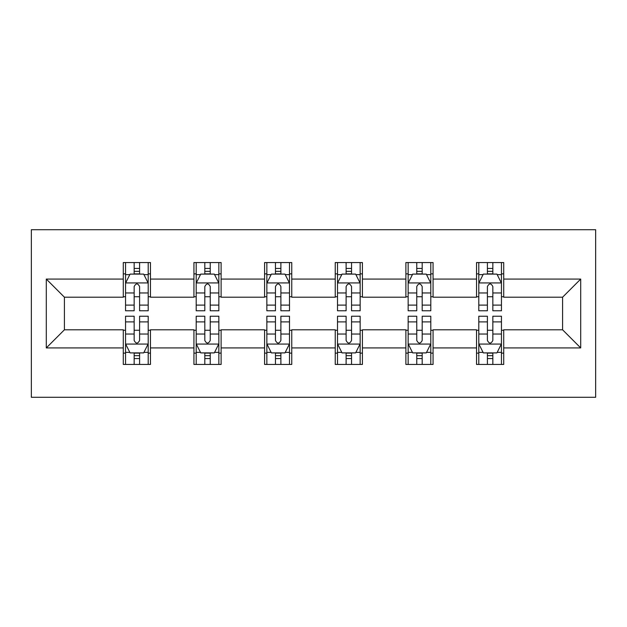<?xml version="1.0" encoding="UTF-8"?>
<svg xmlns="http://www.w3.org/2000/svg" width="627" height="627" viewBox="0 0 627 627"><rect width="100%" height="100%" fill="white"/><g stroke="black" fill="none" stroke-linecap="round" stroke-linejoin="round"><path stroke-width="0.94" d="M31.35 397.283L595.65 397.283L595.65 229.717L31.35 229.717L31.35 397.283M503.716 279.078L503.716 262.548L476.544 262.548L476.544 279.078L433.061 279.078L433.061 262.548L405.888 262.548L405.888 279.078L362.414 279.078L362.414 262.548L335.241 262.548L335.241 279.078L291.759 279.078L291.759 262.548L264.586 262.548L264.586 279.078L221.112 279.078L221.112 262.548L193.939 262.548L193.939 279.078L150.456 279.078L150.456 262.548L123.284 262.548L123.284 279.078L46.296 279.078L46.296 347.922L64.409 329.802L123.284 329.802L123.284 364.452L150.456 364.452L150.456 329.802L193.939 329.802L193.939 364.452L221.112 364.452L221.112 329.802L264.586 329.802L264.586 364.452L291.759 364.452L291.759 329.802L335.241 329.802L335.241 364.452L362.414 364.452L362.414 329.802L405.888 329.802L405.888 364.452L433.061 364.452L433.061 329.802L476.544 329.802L476.544 364.452L503.716 364.452L503.716 329.802L562.591 329.802L562.591 297.198L503.716 297.198L503.716 279.078L580.704 279.078L580.704 347.922L503.716 347.922M476.544 347.922L433.061 347.922M405.888 347.922L362.414 347.922M335.241 347.922L291.759 347.922M264.586 347.922L221.112 347.922M193.939 347.922L150.456 347.922M123.284 347.922L46.296 347.922M476.544 279.078L476.544 297.198L433.061 297.198L433.061 279.078M405.888 279.078L405.888 297.198L362.414 297.198L362.414 279.078M335.241 279.078L335.241 297.198L291.759 297.198L291.759 279.078M264.586 279.078L264.586 297.198L221.112 297.198L221.112 279.078M193.939 279.078L193.939 297.198L150.456 297.198L150.456 279.078M123.284 279.078L123.284 297.198L64.409 297.198L46.296 279.078M64.409 297.198L64.409 329.802M580.704 347.922L562.591 329.802M562.591 297.198L580.704 279.078M123.284 273.874L125.549 273.874M134.154 273.874L139.594 273.874M148.199 273.874L150.456 273.874M123.284 296.743L125.549 296.743M134.154 296.743L139.594 296.743M148.199 296.743L150.456 296.743M123.284 330.257L125.549 330.257M134.154 330.257L139.594 330.257M148.199 330.257L150.456 330.257M123.284 353.126L125.549 353.126M134.154 353.126L139.594 353.126M148.199 353.126L150.456 353.126M193.939 330.257L196.204 330.257M204.81 330.257L210.241 330.257M218.847 330.257L221.112 330.257M193.939 353.126L196.204 353.126M204.81 353.126L210.241 353.126M218.847 353.126L221.112 353.126M193.939 273.874L196.204 273.874M204.81 273.874L210.241 273.874M218.847 273.874L221.112 273.874M193.939 296.743L196.204 296.743M204.81 296.743L210.241 296.743M218.847 296.743L221.112 296.743M264.586 330.257L266.851 330.257M275.457 330.257L280.888 330.257M289.494 330.257L291.759 330.257M264.586 353.126L266.851 353.126M275.457 353.126L280.888 353.126M289.494 353.126L291.759 353.126M264.586 273.874L266.851 273.874M275.457 273.874L280.888 273.874M289.494 273.874L291.759 273.874M264.586 296.743L266.851 296.743M275.457 296.743L280.888 296.743M289.494 296.743L291.759 296.743M335.241 330.257L337.506 330.257M346.112 330.257L351.543 330.257M360.149 330.257L362.414 330.257M335.241 353.126L337.506 353.126M346.112 353.126L351.543 353.126M360.149 353.126L362.414 353.126M335.241 273.874L337.506 273.874M346.112 273.874L351.543 273.874M360.149 273.874L362.414 273.874M335.241 296.743L337.506 296.743M346.112 296.743L351.543 296.743M360.149 296.743L362.414 296.743M405.888 330.257L408.153 330.257M416.759 330.257L422.19 330.257M430.796 330.257L433.061 330.257M405.888 353.126L408.153 353.126M416.759 353.126L422.19 353.126M430.796 353.126L433.061 353.126M405.888 273.874L408.153 273.874M416.759 273.874L422.19 273.874M430.796 273.874L433.061 273.874M405.888 296.743L408.153 296.743M416.759 296.743L422.19 296.743M430.796 296.743L433.061 296.743M476.544 330.257L478.801 330.257M487.406 330.257L492.846 330.257M501.451 330.257L503.716 330.257M476.544 353.126L478.801 353.126M487.406 353.126L492.846 353.126M501.451 353.126L503.716 353.126M476.544 273.874L478.801 273.874M487.406 273.874L492.846 273.874M501.451 273.874L503.716 273.874M476.544 296.743L478.801 296.743M487.406 296.743L492.846 296.743M501.451 296.743L503.716 296.743M139.594 268.434L134.154 268.434M148.199 305.106L139.594 305.106L139.594 310.78L148.199 310.78L148.199 283.153L143.669 274.101L130.079 274.101L125.549 283.153L125.549 310.78L134.154 310.78L134.154 305.106L125.549 305.106M125.549 283.153L125.549 262.548M148.199 283.153L148.199 262.548M134.154 274.101L134.154 262.548M139.594 262.548L139.594 274.101M139.594 305.106L139.594 286.555C137.783 283.067 135.973 283.067 134.154 286.555L134.154 305.106M134.154 358.566L139.594 358.566M125.549 321.894L134.154 321.894L134.154 316.22L125.549 316.22L125.549 343.847L130.079 352.899L143.669 352.899L148.199 343.847L148.199 316.22L139.594 316.22L139.594 321.894L148.199 321.894M148.199 343.847L148.199 364.452M125.549 343.847L125.549 364.452M139.594 352.899L139.594 364.452M134.154 364.452L134.154 352.899M134.154 321.894L134.154 340.445C135.965 343.933 137.775 343.933 139.594 340.445L139.594 321.894M210.241 268.434L204.81 268.434M218.847 305.106L210.241 305.106L210.241 310.78L218.847 310.78L218.847 283.153L214.316 274.101L200.734 274.101L196.204 283.153L196.204 310.78L204.81 310.78L204.81 305.106L196.204 305.106M196.204 283.153L196.204 262.548M218.847 283.153L218.847 262.548M204.81 274.101L204.81 262.548M210.241 262.548L210.241 274.101M210.241 305.106L210.241 286.555C208.43 283.067 206.62 283.067 204.81 286.555L204.81 305.106M280.888 268.434L275.457 268.434M289.494 305.106L280.888 305.106L280.888 310.78L289.494 310.78L289.494 283.153L284.971 274.101L271.381 274.101L266.851 283.153L266.851 310.78L275.457 310.78L275.457 305.106L266.851 305.106M266.851 283.153L266.851 262.548M289.494 283.153L289.494 262.548M275.457 274.101L275.457 262.548M280.888 262.548L280.888 274.101M280.888 305.106L280.888 286.555C279.086 283.067 277.275 283.067 275.457 286.555L275.457 305.106M204.81 358.566L210.241 358.566M196.204 321.894L204.81 321.894L204.81 316.22L196.204 316.22L196.204 343.847L200.734 352.899L214.316 352.899L218.847 343.847L218.847 316.22L210.241 316.22L210.241 321.894L218.847 321.894M218.847 343.847L218.847 364.452M196.204 343.847L196.204 364.452M210.241 352.899L210.241 364.452M204.81 364.452L204.81 352.899M204.81 321.894L204.81 340.445C206.612 343.933 208.43 343.933 210.241 340.445L210.241 321.894M275.457 358.566L280.888 358.566M266.851 321.894L275.457 321.894L275.457 316.22L266.851 316.22L266.851 343.847L271.381 352.899L284.971 352.899L289.494 343.847L289.494 316.22L280.888 316.22L280.888 321.894L289.494 321.894M289.494 343.847L289.494 364.452M266.851 343.847L266.851 364.452M280.888 352.899L280.888 364.452M275.457 364.452L275.457 352.899M275.457 321.894L275.457 340.445C277.267 343.933 279.078 343.933 280.888 340.445L280.888 321.894M351.543 268.434L346.112 268.434M360.149 305.106L351.543 305.106L351.543 310.78L360.149 310.78L360.149 283.153L355.619 274.101L342.028 274.101L337.506 283.153L337.506 310.78L346.112 310.78L346.112 305.106L337.506 305.106M337.506 283.153L337.506 262.548M360.149 283.153L360.149 262.548M346.112 274.101L346.112 262.548M351.543 262.548L351.543 274.101M351.543 305.106L351.543 286.555C349.733 283.067 347.922 283.067 346.112 286.555L346.112 305.106M422.19 268.434L416.759 268.434M430.796 305.106L422.19 305.106L422.19 310.78L430.796 310.78L430.796 283.153L426.266 274.101L412.684 274.101L408.153 283.153L408.153 310.78L416.759 310.78L416.759 305.106L408.153 305.106M408.153 283.153L408.153 262.548M430.796 283.153L430.796 262.548M416.759 274.101L416.759 262.548M422.19 262.548L422.19 274.101M422.19 305.106L422.19 286.555C420.388 283.067 418.57 283.067 416.759 286.555L416.759 305.106M492.846 268.434L487.406 268.434M501.451 305.106L492.846 305.106L492.846 310.78L501.451 310.78L501.451 283.153L496.921 274.101L483.331 274.101L478.801 283.153L478.801 310.78L487.406 310.78L487.406 305.106L478.801 305.106M478.801 283.153L478.801 262.548M501.451 283.153L501.451 262.548M487.406 274.101L487.406 262.548M492.846 262.548L492.846 274.101M492.846 305.106L492.846 286.555C491.035 283.067 489.225 283.067 487.406 286.555L487.406 305.106M346.112 358.566L351.543 358.566M337.506 321.894L346.112 321.894L346.112 316.22L337.506 316.22L337.506 343.847L342.028 352.899L355.619 352.899L360.149 343.847L360.149 316.22L351.543 316.22L351.543 321.894L360.149 321.894M360.149 343.847L360.149 364.452M337.506 343.847L337.506 364.452M351.543 352.899L351.543 364.452M346.112 364.452L346.112 352.899M346.112 321.894L346.112 340.445C347.914 343.933 349.725 343.933 351.543 340.445L351.543 321.894M416.759 358.566L422.19 358.566M408.153 321.894L416.759 321.894L416.759 316.22L408.153 316.22L408.153 343.847L412.684 352.899L426.266 352.899L430.796 343.847L430.796 316.22L422.19 316.22L422.19 321.894L430.796 321.894M430.796 343.847L430.796 364.452M408.153 343.847L408.153 364.452M422.19 352.899L422.19 364.452M416.759 364.452L416.759 352.899M416.759 321.894L416.759 340.445C418.57 343.933 420.38 343.933 422.19 340.445L422.19 321.894M487.406 358.566L492.846 358.566M478.801 321.894L487.406 321.894L487.406 316.22L478.801 316.22L478.801 343.847L483.331 352.899L496.921 352.899L501.451 343.847L501.451 316.22L492.846 316.22L492.846 321.894L501.451 321.894M501.451 343.847L501.451 364.452M478.801 343.847L478.801 364.452M492.846 352.899L492.846 364.452M487.406 364.452L487.406 352.899M487.406 321.894L487.406 340.445C489.217 343.933 491.027 343.933 492.846 340.445L492.846 321.894M148.082 282.934L125.666 282.934M125.549 274.642L129.805 274.642M143.936 274.642L148.199 274.642M134.154 292.966L125.549 292.966M148.199 292.966L139.594 292.966M139.594 271.319L134.154 271.319M125.666 344.066L148.082 344.066M148.199 352.358L143.936 352.358M129.805 352.358L125.549 352.358M139.594 334.034L148.199 334.034M125.549 334.034L134.154 334.034M134.154 355.681L139.594 355.681M218.737 282.934L196.314 282.934M196.204 274.642L200.46 274.642M214.591 274.642L218.847 274.642M204.81 292.966L196.204 292.966M218.847 292.966L210.241 292.966M210.241 271.319L204.81 271.319M289.384 282.934L266.969 282.934M266.851 274.642L271.107 274.642M285.238 274.642L289.494 274.642M275.457 292.966L266.851 292.966M289.494 292.966L280.888 292.966M280.888 271.319L275.457 271.319M196.314 344.066L218.737 344.066M218.847 352.358L214.591 352.358M200.46 352.358L196.204 352.358M210.241 334.034L218.847 334.034M196.204 334.034L204.81 334.034M204.81 355.681L210.241 355.681M266.969 344.066L289.384 344.066M289.494 352.358L285.238 352.358M271.107 352.358L266.851 352.358M280.888 334.034L289.494 334.034M266.851 334.034L275.457 334.034M275.457 355.681L280.888 355.681M360.031 282.934L337.616 282.934M337.506 274.642L341.762 274.642M355.893 274.642L360.149 274.642M346.112 292.966L337.506 292.966M360.149 292.966L351.543 292.966M351.543 271.319L346.112 271.319M430.686 282.934L408.263 282.934M408.153 274.642L412.409 274.642M426.54 274.642L430.796 274.642M416.759 292.966L408.153 292.966M430.796 292.966L422.19 292.966M422.19 271.319L416.759 271.319M501.334 282.934L478.918 282.934M478.801 274.642L483.064 274.642M497.195 274.642L501.451 274.642M487.406 292.966L478.801 292.966M501.451 292.966L492.846 292.966M492.846 271.319L487.406 271.319M337.616 344.066L360.031 344.066M360.149 352.358L355.893 352.358M341.762 352.358L337.506 352.358M351.543 334.034L360.149 334.034M337.506 334.034L346.112 334.034M346.112 355.681L351.543 355.681M408.263 344.066L430.686 344.066M430.796 352.358L426.54 352.358M412.409 352.358L408.153 352.358M422.19 334.034L430.796 334.034M408.153 334.034L416.759 334.034M416.759 355.681L422.19 355.681M478.918 344.066L501.334 344.066M501.451 352.358L497.195 352.358M483.064 352.358L478.801 352.358M492.846 334.034L501.451 334.034M478.801 334.034L487.406 334.034M487.406 355.681L492.846 355.681"/></g></svg>
